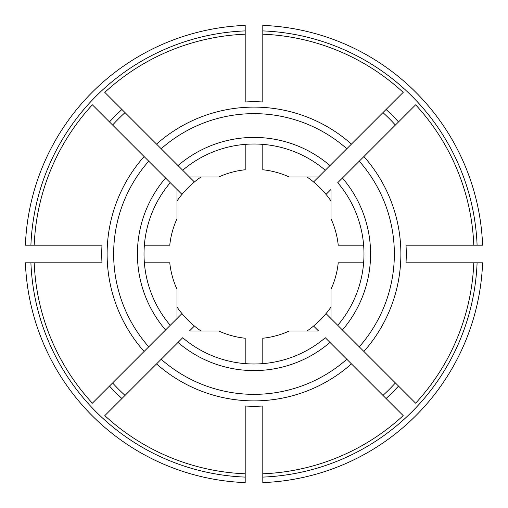 <?xml version="1.0" encoding="UTF-8"?>
<svg xmlns="http://www.w3.org/2000/svg" width="508" height="508" viewBox="0 0 508 508"><rect width="100%" height="100%" fill="white"/><g stroke="black" fill="none" stroke-linecap="round" stroke-linejoin="round"><path stroke-width="0.76" d="M30.905 262.801A223.272 223.272 0 0 0 245.199 477.095L245.199 482.6A228.771 228.771 0 0 1 25.4 262.801L101.987 262.801A152.267 152.267 0 0 1 101.987 245.199L25.4 245.199A228.771 228.771 0 0 1 245.199 25.4L245.199 101.987A152.267 152.267 0 0 1 262.801 101.987L262.801 25.4A228.771 228.771 0 0 1 482.6 245.199L406.013 245.199A152.267 152.267 0 0 1 406.013 262.801L473.793 262.801A219.97 219.97 0 0 1 415.639 403.193L330.721 318.275A100.089 100.089 0 0 0 330.987 317.951L330.987 289.281A84.69 84.69 0 0 0 338.233 262.801L363.633 262.801M473.793 245.199A219.97 219.97 0 0 0 415.639 104.807L337.744 182.702A109.988 109.988 0 0 1 337.744 325.298L326.034 313.588A93.485 93.485 0 0 1 313.588 326.034L318.275 330.721A100.089 100.089 0 0 1 317.951 330.987L289.281 330.987A84.69 84.69 0 0 1 262.801 338.233L262.801 363.633M363.899 351.453L359.27 346.824A140.348 140.348 0 0 0 359.27 161.176L363.899 156.547A146.882 146.882 0 0 1 363.899 351.453M351.453 363.899L325.298 337.744A109.988 109.988 0 0 1 182.702 337.744L104.807 415.639A219.97 219.97 0 0 0 245.199 473.793L245.199 406.013A152.267 152.267 0 0 0 262.801 406.013L262.801 473.793A219.97 219.97 0 0 0 403.193 415.639L346.824 359.27A140.348 140.348 0 0 1 161.176 359.27L156.547 363.899A146.882 146.882 0 0 0 351.453 363.899M395.402 382.956A191.376 191.376 0 0 1 382.956 395.402M200.965 177.013A93.485 93.485 0 0 0 181.966 194.412L92.361 104.807A219.97 219.97 0 0 0 34.207 245.199M194.412 181.966L104.807 92.361A219.97 219.97 0 0 1 245.199 34.207M112.598 125.044A191.376 191.376 0 0 1 125.044 112.598L121.926 109.487A195.777 195.777 0 0 0 109.487 121.926M245.199 363.633L245.199 338.233A84.69 84.69 0 0 1 218.719 330.987L190.049 330.987A100.089 100.089 0 0 1 189.725 330.721L194.412 326.034A93.485 93.485 0 0 1 181.966 313.588L148.73 346.824A140.348 140.348 0 0 1 148.73 161.176L144.101 156.547A146.882 146.882 0 0 0 144.101 351.453L92.361 403.193A219.97 219.97 0 0 1 34.207 262.801M144.367 245.199L169.767 245.199A84.69 84.69 0 0 1 177.013 218.719L177.013 190.049A100.089 100.089 0 0 1 177.279 189.725L170.256 182.702A109.988 109.988 0 0 0 170.256 325.298L177.279 318.275A100.089 100.089 0 0 1 177.013 317.951L177.013 289.281A84.69 84.69 0 0 1 169.767 262.801L144.367 262.801M245.199 144.367L245.199 169.767A84.69 84.69 0 0 0 218.719 177.013L190.049 177.013A100.089 100.089 0 0 0 189.725 177.279L182.702 170.256A109.988 109.988 0 0 1 325.298 170.256L318.275 177.279A100.089 100.089 0 0 0 317.951 177.013L289.281 177.013A84.69 84.69 0 0 0 262.801 169.767L262.801 144.367M262.801 34.207A219.97 219.97 0 0 1 403.193 92.361L346.824 148.73A140.348 140.348 0 0 0 161.176 148.73L156.547 144.101A146.882 146.882 0 0 1 351.453 144.101L313.588 181.966A93.485 93.485 0 0 1 326.034 194.412L330.721 189.725A100.089 100.089 0 0 1 330.987 190.049L330.987 218.719A84.69 84.69 0 0 1 338.233 245.199L363.633 245.199M262.801 477.095A223.272 223.272 0 0 0 477.095 262.801L482.6 262.801A228.771 228.771 0 0 1 262.801 482.6L262.801 473.793M382.956 112.598A191.376 191.376 0 0 1 395.402 125.044M148.73 346.824L144.101 351.453L148.73 346.824M109.487 386.074A195.777 195.777 0 0 0 121.926 398.513L125.044 395.402A191.376 191.376 0 0 1 112.598 382.956M177.013 307.035A93.485 93.485 0 0 0 181.966 313.588M245.199 30.905A223.272 223.272 0 0 0 30.905 245.199M194.412 326.034A93.485 93.485 0 0 0 200.965 330.987M181.966 194.412A93.485 93.485 0 0 0 177.013 200.965M326.034 313.588A93.485 93.485 0 0 0 330.987 307.035M313.588 181.966A93.485 93.485 0 0 0 307.035 177.013M477.095 245.199A223.272 223.272 0 0 0 262.801 30.905M477.095 262.801L473.793 262.801M330.987 200.965A93.485 93.485 0 0 0 326.034 194.412M245.199 477.095L245.199 473.793M307.035 330.987A93.485 93.485 0 0 0 313.588 326.034M329.978 165.576A116.586 116.586 0 0 0 178.022 165.576M342.424 329.978A116.586 116.586 0 0 0 342.424 178.022M178.022 342.424A116.586 116.586 0 0 0 329.978 342.424M170.256 182.702A109.988 109.988 0 0 0 170.256 325.298M165.576 178.022A116.586 116.586 0 0 0 165.576 329.978M386.074 109.487A195.777 195.777 0 0 1 398.513 121.926M398.513 386.074A195.777 195.777 0 0 1 386.074 398.513M337.744 325.298A109.988 109.988 0 0 0 337.744 182.702M325.298 170.256A109.988 109.988 0 0 0 182.702 170.256"/></g></svg>
